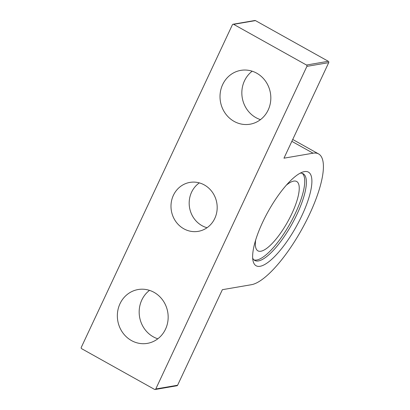 <?xml version="1.0" encoding="UTF-8"?>
<svg xmlns="http://www.w3.org/2000/svg" width="410" height="410" viewBox="0 0 410 410"><rect width="100%" height="100%" fill="white"/><g stroke="black" fill="none" stroke-linecap="round" stroke-linejoin="round"><path stroke-width="0.61" d="M233.059 24.241L254.882 20.5A0.994 0.922 80.3 0 1 255.461 20.602L328.308 61.285A0.994 0.922 80.3 0 1 328.723 62.627L283.961 158.183L313.061 153.191A74.482 22.15 -60.8 0 1 318.58 153.919A74.482 22.15 -60.8 0 1 305.732 222.025A74.482 22.15 -60.8 0 1 251.463 284.694L222.363 289.685L177.602 385.241A0.994 0.922 80.3 0 1 176.941 385.759L155.118 389.5A0.994 0.922 80.3 0 1 154.539 389.397L81.692 348.715A0.994 0.922 80.3 0 1 81.277 347.372L232.398 24.759A0.994 0.922 80.3 0 1 233.638 24.344L306.485 65.031A0.994 0.922 80.3 0 1 306.9 66.369L155.774 388.982A0.994 0.922 80.3 0 1 155.118 389.5M260.089 266.285A53.628 15.949 119.2 0 0 302.79 213.656A53.628 15.949 119.2 0 0 302.775 172.031A53.628 15.949 119.2 0 0 268.34 211.165A53.628 15.949 119.2 0 0 253.078 261.011A53.628 15.949 119.2 0 0 260.089 266.285M260.483 119.633A27.311 25.353 80.3 0 1 242.259 97.831A27.311 25.353 80.3 0 1 252.181 71.202M157.819 338.798A27.311 25.353 80.3 0 1 139.59 316.997A27.311 25.353 80.3 0 1 149.517 290.367M256.711 73.18A27.311 25.353 80.3 0 1 270.585 101.731A27.311 25.353 80.3 0 1 250.038 124.204A27.311 25.353 80.3 0 1 220.431 101.572A27.311 25.353 80.3 0 1 240.803 70.371A27.311 25.353 80.3 0 1 256.711 73.18M154.047 292.345A27.311 25.353 80.3 0 1 167.921 320.897A27.311 25.353 80.3 0 1 147.369 343.37A27.311 25.353 80.3 0 1 117.767 320.743A27.311 25.353 80.3 0 1 138.139 289.537A27.311 25.353 80.3 0 1 154.047 292.345M204.354 184.956A24.825 23.047 80.3 0 1 216.967 210.909A24.825 23.047 80.3 0 1 198.286 231.342A24.825 23.047 80.3 0 1 171.37 210.766A24.825 23.047 80.3 0 1 189.891 182.404A24.825 23.047 80.3 0 1 204.354 184.956M252.688 258.197A49.651 14.765 119.2 0 0 254.738 260.442A49.651 14.765 119.2 0 0 258.418 260.929A49.651 14.765 119.2 0 0 294.6 219.15A49.651 14.765 119.2 0 0 303.164 173.743A49.651 14.765 119.2 0 0 300.176 173.174M253.964 259.894A49.651 14.765 119.2 0 0 256.762 260.001A49.651 14.765 119.2 0 0 292.212 219.632A49.651 14.765 119.2 0 0 302.283 173.368M255.671 240.034A39.724 11.813 119.2 0 0 257.926 250.848A39.724 11.813 119.2 0 0 260.868 251.238A39.724 11.813 119.2 0 0 289.814 217.812A39.724 11.813 119.2 0 0 296.666 181.486A39.724 11.813 119.2 0 0 286.272 185.238M207.024 227.734A24.825 23.047 80.3 0 1 189.558 207.65A24.825 23.047 80.3 0 1 199.337 182.891M291.848 141.347L313.061 153.191M328.723 62.627L306.9 66.369M177.602 385.241L155.774 388.982M255.461 20.602L233.638 24.344M328.308 61.285L306.485 65.031M292.725 139.477L318.58 153.919"/></g></svg>
